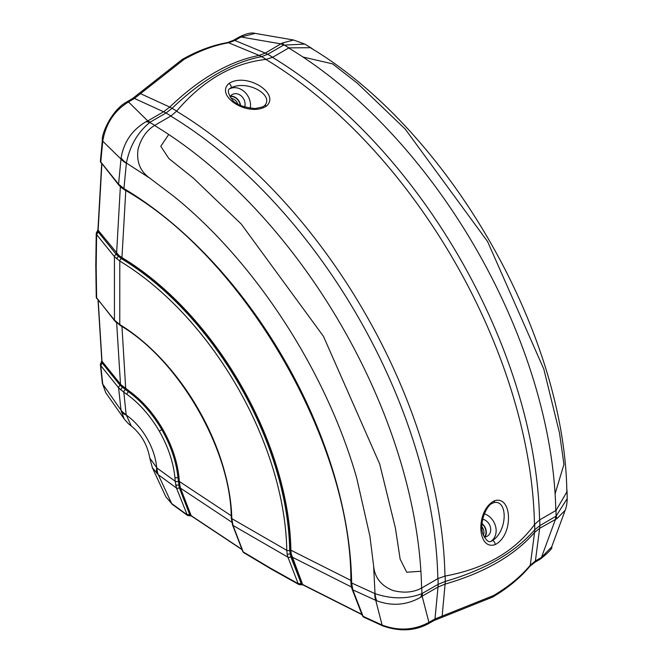 <?xml version="1.0" encoding="UTF-8"?>
<svg xmlns="http://www.w3.org/2000/svg" width="663" height="663" viewBox="0 0 663 663"><rect width="100%" height="100%" fill="white"/><g stroke="black" fill="none" stroke-linecap="round" stroke-linejoin="round"><path stroke-width="0.99" d="M96.176 266.559L96.624 298.01L114.442 320.08L114.434 256.639L96.624 234.578L96.176 266.559M96.765 298.607L96.259 297.405A1.939 1.575 -7.4 0 1 96.243 297.281L114.707 320.834A2.08 1.541 -38.9 0 1 114.442 320.08L119.763 324.53A163.255 94.254 60 0 1 231.826 518.632L286.781 550.34A240.959 139.114 -120 0 0 119.788 261.089L114.434 256.639A2.08 1.541 -38.9 0 1 116.323 254.484L121.288 258.603A242.973 140.283 60 0 1 289.681 550.273L290.767 556.638L301.234 583.639L290.179 553.928L287.162 554.343L286.781 550.34A2.08 1.177 -1 0 0 289.681 550.273M255.197 33.399L240.984 37.004L234.859 40.46L228.627 42.772C214.166 45.266 199.29 50.827 183.999 59.438L140.49 93.657L169.736 107.066C199.571 78.458 229.381 61.245 259.158 55.435L265.316 53.057L282.305 43.02L293.618 40.02L255.197 33.399C251.691 32.305 246.396 33.49 239.302 36.962L239.302 36.962A4.169 2.37 60.6 0 1 240.984 37.004L281.137 43.924A26.793 15.473 -120 0 1 283.449 45.092A26.793 15.473 -120 0 1 283.532 45.142L267.703 54.275L261.595 56.637C231.785 62.455 201.95 79.676 172.082 108.318L165.999 113A26.793 15.299 -119.6 0 0 163.628 111.765L169.703 107.099A26.793 9.829 -134.6 0 1 172.065 108.334M566.732 488.275L567.072 491.598L556.017 510.444L539.781 519.817L534.693 524.367C514.737 551.517 484.902 568.738 445.171 576.048L438.052 578.55L421.809 587.932C413.546 592.465 403.9 593.31 392.869 590.468C381.043 585.719 374.628 577.473 373.601 565.721L369.904 536.168L356.644 477.783C326.113 371.089 255.015 261.686 173.615 196.182L149.871 178.206C140.216 171.468 136.28 161.789 138.078 149.142C141.111 138.186 146.672 130.255 154.744 125.348L170.979 115.975L176.714 111.061C202.986 80.264 232.821 63.035 266.228 59.38A388.029 224.028 -120 0 0 261.595 56.637A26.793 19.476 -100.1 0 0 259.2 55.427L228.627 42.772A4.169 3.025 80.3 0 0 227.334 42.614L233.169 40.418A4.169 2.37 60.6 0 1 234.859 40.46L265.266 53.081A26.793 15.639 -120.4 0 1 267.686 54.291A386.595 223.199 60 0 1 272.708 57.242L288.944 47.869L310.798 47.719L313.508 49.667M140.49 93.657L134.448 98.431L128.481 101.961C114.276 110.738 105.699 123.815 102.748 141.186L100.784 162.012L118.578 184.157L120.981 159.045L102.748 141.186A4.169 2.08 5.8 0 1 102.351 140.158C101.265 135.061 110.812 110.696 126.716 101.953L126.716 101.953A4.169 2.445 59.4 0 1 128.481 101.961L147.758 120.931L163.587 111.79L134.448 98.431A4.169 2.445 59.4 0 0 132.683 98.431L138.865 93.558A4.169 1.525 45.2 0 1 140.49 93.657M170.979 115.975A386.595 223.199 -120 0 0 165.982 113.008L150.153 122.149A26.793 15.473 -120 0 0 150.062 122.1A26.793 15.473 -120 0 0 147.758 120.931L146.051 121.685C132.177 129.857 123.857 141.94 121.089 157.943L120.981 159.045A26.793 13.359 -174 0 0 126.36 163.289L123.94 188.59A326.809 188.682 60 0 1 351.639 582.984L375.018 593.642C391.651 599.244 407.273 599.244 421.875 593.642L438.119 584.368A386.595 223.199 -120 0 0 438.052 578.55M105.715 392.653L102.359 383.222A4.169 2.693 -6.6 0 0 102.748 384.142L121.014 410.165L118.602 387.797L100.784 365.636L102.748 384.142L105.715 392.653L124.13 418.825L121.014 410.165A26.793 17.279 173.1 0 0 126.144 414.59L131.233 425.928C129.592 424.975 127.221 422.613 124.13 418.825M100.395 161.341A1.939 1.624 172.4 0 0 100.395 161.648L118.834 185.118A2.08 1.541 -38.8 0 1 118.578 184.157L123.94 188.59A2.08 1.185 -59.3 0 0 124.337 189.717C244.639 257.7 352.144 443.903 350.868 582.081A2.08 1.185 -0.7 0 0 351.639 582.984L352.807 589.846L363.084 616.325L382.095 625.043L375.747 600.322L352.807 589.846A2.08 1.541 -21.2 0 1 352.094 589.142L362.454 615.844L363.68 617.137L382.791 625.897C399.408 631.723 414.499 631.06 428.058 623.891L428.058 623.891A4.169 2.445 60.6 0 0 428.936 622.366L434.978 618.96L493.521 595.548C508.62 586.622 520.869 576.512 530.267 565.232L534.569 532.455C514.645 555.345 484.844 572.559 445.146 584.086L438.019 587.02A26.793 15.299 -120.4 0 0 438.144 584.352L445.238 581.434C484.968 569.882 514.803 552.66 534.751 529.754L539.848 525.635L556.083 516.162L567.213 498.601L567.072 491.598M351.315 580.631L290.891 550.199L291.206 553.82A0.746 0.497 170.6 0 0 290.179 553.928L289.855 550.224A242.973 140.283 -120 0 0 121.42 258.487L115.934 253.921L98.174 231.917L116.323 254.484M96.243 233.625A1.939 1.575 -7.4 0 1 98.174 232L96.624 234.578L96.234 233.417L95.787 265.54L96.259 297.405M101.878 164.026L98.124 230.26L118.975 255.52A0.746 0.497 129.4 0 1 118.37 256.349L116.506 258.752M242.061 549.644L191.474 516.054L187.405 515.358L176.457 488.001L158.291 474.725L171.692 503.565L186.734 514.513L189.759 514.72L179.292 487.703L177.933 477.426C176.267 461.564 170.888 445.635 161.813 429.657C152.507 413.795 141.401 401.181 128.498 391.808L120.276 385.493L102.119 362.918L100.784 365.636L100.386 364.6L102.359 383.222M120.359 186.767L116.605 253.15A0.746 0.547 141.1 0 1 115.934 253.921M97.991 231.155A1.939 0.522 40.5 0 0 97.337 231.072L97.942 229.779A1.939 1.077 1.7 0 0 98.124 230.26L98.174 231.917A1.939 1.583 -0.7 0 0 96.234 233.467M98.19 300.38L101.994 361.211L120.484 384.192L116.663 322.864M98.025 300.165L101.82 360.763A1.939 1.227 174.7 0 0 101.994 361.211L102.119 362.918A1.939 1.525 173.2 0 0 100.395 364.642M270.239 568.042L298.159 583.647L287.957 557.193L233.02 525.469L243.222 551.931L270.239 568.042M232.506 524.864L231.263 517.861A2.08 1.169 -1.4 0 0 231.826 518.632L233.02 525.469A2.08 1.541 -21.1 0 1 232.506 524.864L242.774 551.508L243.669 552.619A1.939 1.575 127.4 0 1 243.561 552.552L270.927 568.895L298.922 584.542L298.159 583.647L301.168 583.589A1.939 1.575 -52.6 0 1 298.789 584.451M291.206 553.82L302.651 584.509L361.882 614.369M301.806 584.178L302.651 584.509A1.939 1.077 -61.7 0 0 302.974 584.907L301.549 584.783A1.939 0.522 -100.5 0 0 301.806 584.178L301.234 583.639A1.939 1.583 -59.3 0 1 298.922 584.542M291.065 557.26A0.746 0.547 158.9 0 1 292.068 557.061L351.431 586.995M382.791 625.897A4.169 2.08 114.2 0 1 382.095 625.043C398.571 631.176 414.184 630.281 428.936 622.366L422.149 596.186L420.64 597.288C406.634 605.211 392.007 606.38 376.758 600.777L375.747 600.322A26.793 13.359 -66 0 1 374.761 593.542M445.213 581.434A26.793 9.829 -105.4 0 1 445.097 584.103L442.13 616.118A4.169 1.525 74.8 0 1 441.409 617.576L492.667 597.065L493.521 595.548M231.196 515.731L179.292 481.437L180.311 487.612L191.184 515.681L241.962 549.387M179.507 488.283A0.746 0.555 158.8 0 1 180.518 488.183L231.719 522.146M172.297 504.361L165.808 496.736L171.692 503.565A4.169 2.693 126.6 0 0 172.297 504.361L187.438 515.375A1.939 1.525 -53.2 0 0 189.759 514.72L191.184 515.681A1.939 1.227 -54.7 0 0 191.474 516.054M157.023 468.078A26.793 17.279 -53.1 0 0 158.291 474.725L152.349 467.705L149.747 458.009L157.023 468.078L175.206 481.247L174.933 477.517C173.316 462.119 168.104 446.655 159.286 431.116C150.244 415.718 139.462 403.469 126.923 394.361L123.832 392.256L126.144 414.59M551.674 546.909L551.674 546.909C552.892 547.895 549.213 551.889 540.643 558.901L540.643 558.901A4.169 2.37 -120.6 0 0 541.447 557.417L551.674 546.909L565.149 510.328L556.895 518.623L539.657 528.345L534.593 532.43A26.793 19.476 -139.9 0 0 534.759 529.737L534.759 529.737A388.029 224.028 -120 0 0 534.693 524.367M540.643 558.901L534.585 562.473L529.754 566.434A4.169 3.025 -140.3 0 0 530.267 565.232L535.389 560.989L541.447 557.417L555.536 519.179A26.793 15.473 -120 0 0 555.677 516.502M266.228 59.38L272.708 57.242M150.153 122.149L149.83 122.44C137.672 132.285 129.857 145.81 126.393 163.023L126.36 163.289M310.798 47.719L304.806 44.09L283.532 45.142M121.288 258.603A2.08 1.177 -59 0 0 119.788 261.089L119.763 324.53A2.08 1.169 -58.6 0 0 120.152 325.409L116.497 322.193M290.767 556.638A2.08 1.541 -21.1 0 1 287.957 557.193L287.162 554.343M180.311 487.612A0.746 0.547 161.4 0 0 179.292 487.703A2.08 1.541 -21.2 0 1 176.457 488.001L175.206 481.247A2.08 1.127 -2.9 0 0 178.214 481.272L179.283 481.28L178.223 481.421M288.944 47.869A386.595 223.199 60 0 0 284.029 44.951A26.793 9.125 -104.7 0 0 282.305 43.02M154.744 125.348A386.595 223.199 60 0 0 149.83 122.44A26.793 19.873 -141.7 0 0 146.051 121.685M149.871 178.206L126.393 163.023A26.793 14.818 -168.9 0 1 121.089 157.943M125.837 388.709L125.307 389.637A2.08 1.127 -57.1 0 0 123.832 392.256L118.602 387.797A2.08 1.541 -38.8 0 1 120.276 385.493A0.746 0.547 138.6 0 0 120.865 384.656L129.061 390.897C142.097 400.369 153.319 413.115 162.717 429.135C171.891 445.279 177.319 461.365 179.002 477.393L179.283 481.28M156.99 473.705A26.793 14.13 -45.1 0 1 156.675 467.78A47.802 27.597 60 0 0 126.227 415.046A26.793 14.13 165.1 0 1 121.254 411.806M556.895 518.623A26.793 9.125 -135.3 0 0 556.083 516.162A386.595 223.199 60 0 0 556.017 510.444M534.585 562.473A4.169 2.37 -120.6 0 0 535.389 560.989L539.657 528.345A26.793 15.639 -119.6 0 0 539.823 525.651M428.058 623.891L434.099 620.493A4.169 2.445 60.6 0 0 434.978 618.96L438.019 587.02L422.149 596.186A26.793 15.473 -120 0 0 422.29 593.509M420.64 597.288A26.793 19.873 -98.3 0 0 421.875 593.642A386.595 223.199 60 0 0 421.809 587.932M376.758 600.777A26.793 14.818 -71.1 0 1 375.018 593.642L373.601 565.721M121.959 326.527L125.713 388.626L125.183 389.562M119.887 385.012A0.746 0.555 141.2 0 0 120.484 384.192L120.865 384.656M118.975 255.52L121.951 257.6L125.813 190.057M138.865 93.558L182.259 59.421L183.999 59.438M243.561 552.552L242.774 551.508M190.231 515.88L190.397 515.342M363.465 617.004A1.939 1.624 127.6 0 1 363.208 616.847L363.68 617.137M100.395 161.648L100.892 162.8M101.895 362.056L101.348 361.932L100.386 364.6M481.984 523.936A9.257 7.558 -120 0 1 484.554 537.013M483.36 535.381A7.757 6.332 60 0 0 481.877 526.754M230.202 96.475A9.257 7.558 -120 0 1 240.255 105.235M237.752 103.925A7.757 6.332 60 0 0 231.022 98.323M228.868 83.521C246.421 71.944 280.457 93.558 266.576 105.972C249.073 117.774 214.58 96.342 228.868 83.521A2.975 1.923 50.9 0 1 230.964 85.834A2.975 1.923 50.9 0 1 230.658 88.179L230.658 88.179A2.975 1.923 50.9 0 1 230.558 88.254M231.826 87.392L230.658 88.179C227.185 89.265 227.658 93.052 232.075 99.533C235.39 104.348 243.122 107.356 255.272 108.55L262.739 106.876L264.487 105.732C274.573 95.513 248.526 80.082 231.826 87.392M491.847 540.817A2.975 1.923 69.1 0 1 491.963 540.768L493.231 540.154C507.899 529.347 507.568 499.073 493.67 502.695L491.755 503.673M494.515 500.772C512.201 494.954 513.9 535.24 495.095 544.646C476.846 550.613 475.545 510.021 494.515 500.772A2.975 1.948 -110.5 0 1 493.67 502.695M482.018 523.579A9.605 7.84 -120 0 1 485.001 536.964M482.689 519.253A9.365 7.649 -120 0 1 490.305 526.762A9.365 7.649 -120 0 1 487.537 536.035A9.365 7.649 -120 0 1 487.297 536.176A9.365 7.649 -120 0 1 484.123 537.038M230.243 88.544A15.63 12.763 -120 0 1 244.954 92.256A15.63 12.763 -120 0 1 250.224 108.251M244.655 106.967A9.365 7.649 60 0 0 241.962 96.616A9.365 7.649 60 0 0 232.547 94.378A9.365 7.649 60 0 0 232.299 94.519A9.365 7.649 60 0 0 229.978 96.831M240.578 105.392A9.605 7.84 60 0 0 230.475 96.11M154.52 125.481A386.595 223.199 60 0 1 168.709 134.473L160.794 146.299L168.866 158.532L193.538 178.272L241.233 224.028L323.453 336.332L379.692 463.992L395.397 528.005L400.162 559.216L406.734 572.227L420.897 571.266A386.595 223.199 60 0 1 421.585 588.056M487.595 241.564L405.159 129.02L357.564 83.405L332.577 63.872L302.916 56.993A386.595 223.199 60 0 1 555.097 493.786L563.948 464.373L559.522 433.08L543.809 369.109L487.595 241.564M491.432 540.942A15.63 12.763 60 0 0 495.584 526.347A15.63 12.763 60 0 0 484.363 513.792M267.703 54.275L267.686 54.291A26.793 15.473 -120 0 0 267.62 54.225A26.793 15.473 -120 0 0 265.316 53.057M165.999 113L165.982 113.008A26.793 15.473 -120 0 0 165.891 112.959A26.793 15.473 -120 0 0 163.587 111.79M169.736 107.066A26.793 9.663 -134.1 0 1 172.082 108.318A388.029 224.028 60 0 1 176.714 111.061M445.171 576.048A388.029 224.028 60 0 1 445.238 581.434A26.793 9.663 -105.9 0 1 445.146 584.086M539.781 519.817A386.595 223.199 60 0 1 539.848 525.635A26.793 15.473 -120 0 1 539.707 528.32M437.978 587.053A26.793 15.473 -120 0 0 438.119 584.368L438.144 584.352M261.595 56.637A26.793 19.633 -100.4 0 0 259.158 55.435M534.569 532.455A26.793 19.633 -139.6 0 0 534.751 529.754M121.42 258.487A0.746 0.423 121 0 0 121.951 257.6A243.694 140.697 60 0 1 290.891 550.199A0.746 0.423 179 0 0 289.855 550.224M350.868 582.081L351.249 586.142L352.012 587.004M118.834 185.118L121.006 187.347L120.649 186.262M231.669 521.88L232.224 522.626M175.662 485.192L178.612 485.051A0.746 0.497 170.5 0 1 179.673 485.009M174.933 477.517A2.08 1.053 -5.5 0 0 177.933 477.426L179.002 477.393M159.286 431.116L162.717 429.135M126.923 394.361A2.08 1.053 -54.5 0 1 128.498 391.808L129.061 390.897M120.641 389.894L122.232 387.407A0.746 0.497 129.6 0 0 122.796 386.512M266.576 105.972A2.975 1.948 -129.5 0 0 264.487 105.732M491.805 503.64C488.358 504.203 478.769 519.883 482.838 533.864C486.244 540.933 489.286 543.229 491.963 540.768L491.963 540.768A2.975 1.923 69.1 0 1 494.15 541.679A2.975 1.923 69.1 0 1 495.095 544.646M168.709 134.473A386.595 223.199 60 0 1 420.897 571.266M437.829 578.683A386.595 223.199 -120 0 0 170.756 116.108M534.469 524.491A388.029 224.028 -120 0 0 266.004 59.504M176.565 111.235A388.029 224.028 60 0 1 444.948 576.089M288.72 48.001A386.595 223.199 60 0 1 302.916 56.993M272.485 57.374A386.595 223.199 60 0 1 539.558 519.949M555.097 493.786A386.595 223.199 60 0 1 555.793 510.576M165.808 496.736L152.349 467.705M149.747 458C147.509 445.039 141.335 434.348 131.233 425.928M304.806 44.09L293.618 40.02M565.149 510.328C566.409 507.253 567.097 503.341 567.213 498.601M351.249 586.142L352.094 589.142M121.006 187.347L124.337 189.717M231.263 517.861C231.006 449.986 178.803 359.561 120.152 325.409M116.87 323.047L114.707 320.834M100.386 161.084L102.351 140.158M126.716 101.953L132.683 98.431M182.284 59.405C197.615 50.761 212.632 45.167 227.334 42.614M233.169 40.418L239.302 36.962M434.099 620.493L441.409 617.576M529.754 566.434C520.206 577.887 507.85 588.089 492.692 597.048M362.454 615.844L363.208 616.847M361.998 614.667L302.974 584.907M301.549 584.783L298.972 584.567M97.337 231.072L96.234 233.417M97.942 229.779L101.679 163.778M101.82 360.763L101.348 361.932M310.574 47.844C447.79 129.699 564.569 331.964 566.848 491.722"/></g></svg>

